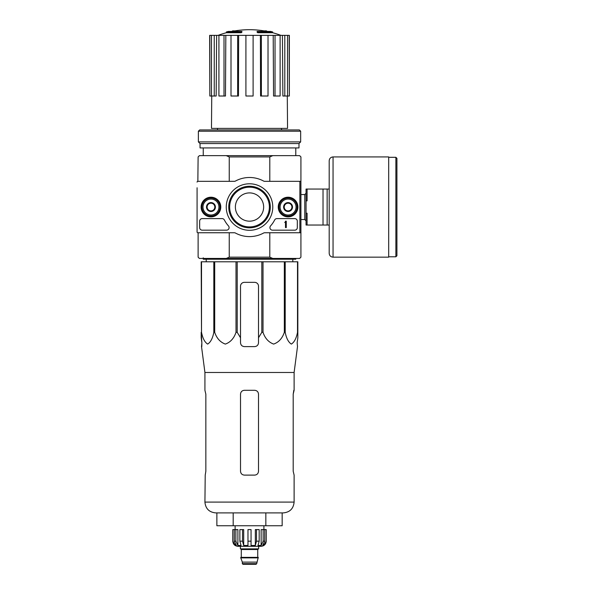 <?xml version="1.0" encoding="UTF-8"?>
<svg xmlns="http://www.w3.org/2000/svg" width="594" height="594" viewBox="0 0 594 594"><rect width="100%" height="100%" fill="white"/><g stroke="black" fill="none" stroke-linecap="round" stroke-linejoin="round"><path stroke-width="0.89" d="M201.514 261.791L201.514 332.328L201.195 261.791L297.832 261.791L297.832 337.756L297.171 342.753L297.505 346.606L294.112 372.475L204.923 372.475L204.923 390.295L205.843 394.156L205.843 471.257L205.22 475.111L205.843 471.257M297.832 332.328L297.512 332.328C296.324 338.387 294.268 342.3 291.342 344.082C288.424 342.233 286.382 338.32 285.209 332.328L284.333 332.328C282.276 338.387 278.712 342.3 273.648 344.082C268.585 342.233 265.043 338.32 263.016 332.328L261.82 332.328L258.509 337.756L258.509 342.753L258.509 286.204A3.854 3.854 0 0 0 254.655 282.35L244.372 282.35A3.854 3.854 0 0 0 240.518 286.204L240.518 342.753C240.748 345.092 242.033 346.376 244.372 346.606L254.655 346.606C256.994 346.376 258.279 345.092 258.509 342.753L258.509 337.756M237.214 261.791L237.214 332.328L240.518 337.756L240.518 342.753L240.518 337.756M237.214 332.328L236.011 332.328C233.954 338.387 230.39 342.3 225.326 344.082C220.27 342.233 216.728 338.32 214.701 332.328L213.825 332.328C212.637 338.387 210.58 342.3 207.655 344.082C204.73 342.233 202.688 338.32 201.514 332.328M201.195 337.756L201.195 332.328L201.863 342.753L201.195 337.756M201.804 346.606L201.863 342.753L201.529 346.606L204.923 372.475M297.171 342.753L297.832 337.756L297.832 286.204M236.011 261.791L236.011 332.328M261.82 261.791L261.82 332.328M263.016 261.791L263.016 332.328M214.701 261.791L214.701 332.328M213.825 261.791L213.825 332.328M297.512 261.791L297.512 332.328M285.209 261.791L285.209 332.328M284.333 261.791L284.333 332.328M241.238 31.957A89.954 29.284 90 0 1 241.907 31.43L241.907 32.202A89.954 29.284 90 0 0 241.238 32.722L241.238 31.957L226.381 31.957L226.381 32.722A89.954 89.954 0 0 0 218.124 35.358M241.238 32.722L226.381 32.722M241.907 31.43L228.438 31.43A89.954 89.954 0 0 0 226.381 31.957M232.521 31.319L232.521 30.903A88.64 15.392 -90 0 0 231.883 31.43M234.192 31.014L234.192 30.843A88.046 51.129 90 0 0 232.521 30.903M257.789 32.722L257.789 31.957A89.954 29.284 -90 0 0 257.12 31.43L257.12 32.202A89.954 29.284 -90 0 1 257.789 32.722L272.646 32.722L272.646 31.957L257.789 31.957M264.835 31.014L264.835 30.843A88.046 51.129 -90 0 1 266.513 30.903L266.513 31.319M267.144 31.43A88.64 15.392 90 0 0 266.513 30.903M272.646 31.957A89.954 89.954 0 0 0 270.589 31.43L257.12 31.43M217.515 128.393L217.515 129.938M300.92 181.341L300.92 156.927L299.636 155.643L272.787 155.643L269.795 156.927L269.795 181.341L300.92 181.341L300.92 232.744L269.795 232.744L269.795 257.165L229.239 257.165L229.239 232.744M269.795 156.927L229.239 156.927L229.239 181.341M269.795 257.165L272.787 258.449L226.24 258.449L229.239 257.165M198.114 232.744L198.114 257.165L199.398 258.449L226.24 258.449M272.787 258.449L299.636 258.449L300.92 257.165L300.92 232.744M272.787 155.643L199.398 155.643L198.114 156.927L197.854 181.341L234.259 181.341A2.569 2.569 0 0 0 235.476 181.036A29.559 29.559 0 0 1 263.558 181.036A2.569 2.569 0 0 0 264.776 181.341L299.124 181.341A0.772 0.772 0 0 1 299.888 182.113L299.888 231.972A0.772 0.772 0 0 1 299.124 232.744L264.776 232.744A2.569 2.569 0 0 0 263.558 233.056A29.559 29.559 0 0 1 235.476 233.056A2.569 2.569 0 0 0 234.259 232.744L197.854 232.744A0.772 0.772 0 0 1 197.082 231.972L197.082 187.763M229.239 156.927L226.24 155.643M203.252 147.928L203.252 155.643M260.387 35.358L261.375 35.358L261.375 96.013L260.58 96.013L260.387 35.358L238.647 35.358L238.454 96.013L237.659 96.013L237.659 35.358L238.647 35.358M261.375 35.358L289.352 35.358L289.352 96.013L289.189 35.358M209.838 35.358L209.838 96.013L209.675 35.358L216.624 35.358L216.157 96.013L214.241 96.013L214.241 35.358M218.919 35.358L224.005 35.358L224.005 96.013L218.919 96.013L218.919 35.358L216.624 35.358M224.005 35.358L225.831 35.358L225.475 96.013L224.005 96.013M237.659 96.013L231.007 96.013L231.007 35.358L225.831 35.358M231.007 35.358L237.659 35.358M287.288 96.013L287.555 128.393L211.479 128.393L211.746 96.013M284.793 35.358L284.793 96.013L282.878 96.013L282.41 35.358M275.029 35.358L275.029 96.013L273.559 96.013L273.203 35.358M284.793 96.013L289.189 96.013M287.548 96.013L287.548 35.358M275.029 96.013L280.116 96.013L280.116 35.358M261.375 96.013L268.02 96.013L268.02 35.358M253.111 35.358L253.111 96.013L245.916 96.013L245.916 35.358M209.838 96.013L211.486 96.013L211.486 35.358M211.486 96.013L214.241 96.013M206.237 261.791L206.2 259.222M295.782 258.449L295.782 259.222L203.252 259.222L203.252 257.803M216.869 512.897L216.869 525.749L282.165 525.749L282.165 512.897M233.19 525.749L233.19 512.897M265.837 525.749L265.837 512.897M294.112 372.475L294.112 390.295L293.191 394.156L293.191 471.257L294.112 475.111L294.112 502.101C293.466 508.657 289.872 512.258 283.316 512.897L215.719 512.897C209.162 512.258 205.561 508.657 204.923 502.101L205.22 475.111M258.509 394.156L258.509 471.257C258.271 473.611 256.987 474.896 254.655 475.111L244.372 475.111C242.04 474.888 240.756 473.604 240.518 471.257L240.518 394.156C240.756 391.802 242.04 390.518 244.372 390.295L254.655 390.295C256.994 390.518 258.279 391.802 258.509 394.156M293.191 394.156L293.815 390.295M329.195 189.055L307.091 189.055L307.091 200.876L306.059 200.876L306.059 213.209L307.091 213.209L307.091 225.037L329.195 225.037L329.195 253.304L329.195 160.781C329.418 158.435 330.702 157.15 333.048 156.927L333.048 257.165L388.691 257.165L388.691 156.927L333.048 156.927M306.059 200.876L306.059 189.055L307.091 189.055M306.059 213.209L306.059 225.037L307.091 225.037M323.025 189.055L323.025 225.037M327.138 189.055L327.138 225.037M396.918 158.338L396.918 255.747L395.886 256.779L395.886 157.313L396.918 158.338M197.082 198.047L197.082 216.038M197.082 226.321L197.082 231.972M222.104 218.607A2.569 2.569 0 0 1 224.391 220.003A28.274 28.274 0 0 0 228.445 225.891A2.569 2.569 0 0 1 226.529 230.175L202.227 230.175A2.569 2.569 0 0 1 199.651 227.606L199.651 221.176A2.569 2.569 0 0 1 202.227 218.607L222.104 218.607M197.082 182.113A0.772 0.772 0 0 1 197.854 181.341M201.136 207.046A9.823 9.823 0 0 1 215.874 198.537A9.823 9.823 0 0 1 215.874 215.548A9.823 9.823 0 0 1 201.136 207.046M278.244 207.046A9.823 9.823 0 0 1 292.983 198.537A9.823 9.823 0 0 1 292.983 215.548A9.823 9.823 0 0 1 278.244 207.046M226.262 207.046A23.255 23.255 0 0 1 261.145 186.902A23.255 23.255 0 0 1 261.145 227.183A23.255 23.255 0 0 1 226.262 207.046M294.75 218.607A2.569 2.569 0 0 1 297.319 221.176L297.319 227.606A2.569 2.569 0 0 1 294.75 230.175L272.505 230.175A2.569 2.569 0 0 1 270.589 225.891A28.274 28.274 0 0 0 274.643 220.003A2.569 2.569 0 0 1 276.93 218.607L294.75 218.607M201.455 207.046A9.511 9.511 0 0 1 215.719 198.804A9.511 9.511 0 0 1 215.719 215.28A9.511 9.511 0 0 1 201.455 207.046M278.556 207.046A9.511 9.511 0 0 1 292.827 198.804A9.511 9.511 0 0 1 292.827 215.28A9.511 9.511 0 0 1 278.556 207.046M228.735 207.046A20.783 20.783 0 0 1 259.905 189.041A20.783 20.783 0 0 1 259.905 225.044A20.783 20.783 0 0 1 228.735 207.046M229.655 207.046A19.862 19.862 0 0 1 259.444 189.842A19.862 19.862 0 0 1 259.444 224.242A19.862 19.862 0 0 1 229.655 207.046M235.38 207.046A14.137 14.137 0 0 1 256.586 194.802A14.137 14.137 0 0 1 256.586 219.283A14.137 14.137 0 0 1 235.38 207.046M286.271 221.176L285.499 221.176L285.499 221.696A0.386 0.386 0 0 1 285.113 222.082L284.726 222.468L285.499 222.438L285.499 227.606L286.271 227.606L286.271 221.176M284.214 204.819L288.068 202.591L291.921 204.819L291.921 209.266L288.068 211.494L284.214 209.266L284.214 204.819A4.455 4.455 0 0 1 291.921 204.819A4.455 4.455 0 0 1 288.068 211.494A4.455 4.455 0 0 1 284.214 204.819L284.214 209.266L288.068 211.494L291.921 209.266L291.921 204.819L289.998 203.705A3.854 3.854 0 0 1 289.998 210.38A3.854 3.854 0 0 1 284.214 207.046A3.854 3.854 0 0 1 286.145 203.705L284.214 204.819M280.101 207.046A7.967 7.967 0 0 1 292.055 200.141A7.967 7.967 0 0 1 292.055 213.944A7.967 7.967 0 0 1 280.101 207.046M279.076 207.046A8.999 8.999 0 0 1 292.567 199.25A8.999 8.999 0 0 1 292.567 214.835A8.999 8.999 0 0 1 279.076 207.046M286.145 203.705A3.854 3.854 0 0 1 289.998 203.705L288.068 202.591L286.145 203.705M210.959 202.591L207.106 204.819L207.106 209.266L210.959 211.494L214.82 209.266L214.82 207.046A3.854 3.854 0 0 1 209.036 210.38A3.854 3.854 0 0 1 209.036 203.705A3.854 3.854 0 0 1 214.82 207.046L214.82 204.819L210.959 202.591A4.455 4.455 0 0 1 214.82 209.266A4.455 4.455 0 0 1 207.106 209.266A4.455 4.455 0 0 1 210.959 202.591L214.82 204.819L214.82 209.266L210.959 211.494L207.106 209.266L207.106 204.819L210.967 202.591M202.992 207.046A7.967 7.967 0 0 1 214.946 200.141A7.967 7.967 0 0 1 214.946 213.944A7.967 7.967 0 0 1 202.992 207.046M201.967 207.046A8.999 8.999 0 0 1 215.459 199.25A8.999 8.999 0 0 1 215.459 214.835A8.999 8.999 0 0 1 201.967 207.046M300.661 131.222L299.376 129.938L199.651 129.938L198.366 131.222L198.366 141.892L300.661 141.892L300.661 131.222L198.366 131.222M300.661 141.892L298.99 143.562L200.037 143.562L198.366 141.892M298.99 143.562L298.99 147.928L200.037 147.928L200.037 143.562M263.149 529.603L263.149 541.171L261.137 545.463L261.137 529.603L266.223 529.603L266.223 541.171C265.919 544.29 264.204 546.005 261.078 546.309L237.949 546.309C234.83 546.005 233.115 544.29 232.811 541.171L235.209 545.463L236.353 545.463L234.34 541.171L234.34 529.603L235.877 529.603L235.877 541.171L234.34 541.171M256.712 563.654L242.322 563.654L242.961 564.3L256.073 564.3L256.712 563.654L258.256 557.358L240.778 557.358L240.778 557.877L258.256 557.877M242.322 563.654L242.322 562.11L256.712 562.11M241.03 557.358L257.996 557.358M257.737 557.105L257.737 549.524L258.383 548.878M240.392 546.309L240.392 548.878L258.642 548.878L258.642 546.309M251.062 545.463L255.338 545.463L256.497 541.171L255.338 545.463L255.338 529.603L259.17 529.603L259.17 541.171L256.497 541.171L256.497 529.603M266.149 529.603L266.149 541.171L263.825 545.463L263.825 544.201M264.694 529.603L264.694 541.171L262.682 545.463L263.825 545.463M259.17 541.171L258.004 545.463L261.137 545.463M251.054 545.463L251.054 541.171L247.973 541.171L247.973 545.463L243.696 545.463L242.53 541.171L239.865 541.171L241.023 545.463L237.897 545.463L235.877 541.171M235.209 544.201L235.209 545.463L232.878 541.171L232.878 529.603L232.878 541.171M247.973 541.171L247.973 529.603L251.054 529.603L251.054 541.171M239.865 541.171L239.865 529.603L242.53 529.603L242.53 541.171M232.811 541.171L232.811 529.603L234.34 529.603M243.696 545.463L243.696 529.603L242.53 529.603M237.897 545.463L237.897 529.603L235.877 529.603M263.907 529.603L263.907 525.749M294.112 502.101L204.923 502.101M300.92 194.542L304.774 194.542L304.774 219.542L306.059 220.827M241.29 557.105L241.29 549.524L257.737 549.524M264.694 541.171L263.149 541.171M281.511 128.393L281.511 129.938M295.782 147.928L295.782 155.643M267.085 31.43A89.954 89.954 0 0 0 231.942 31.43M280.903 35.358A89.954 89.954 0 0 0 272.646 32.722M292.797 261.791L292.835 259.222M300.92 219.542L304.774 219.542M304.774 194.542L306.059 193.258M388.691 256.779L395.886 256.779M388.691 157.313L395.886 157.313M333.048 257.165C330.702 256.935 329.418 255.65 329.195 253.304M242.322 562.11L240.778 557.877M241.29 549.524L240.652 548.878M235.12 529.603L235.12 525.749"/></g></svg>
